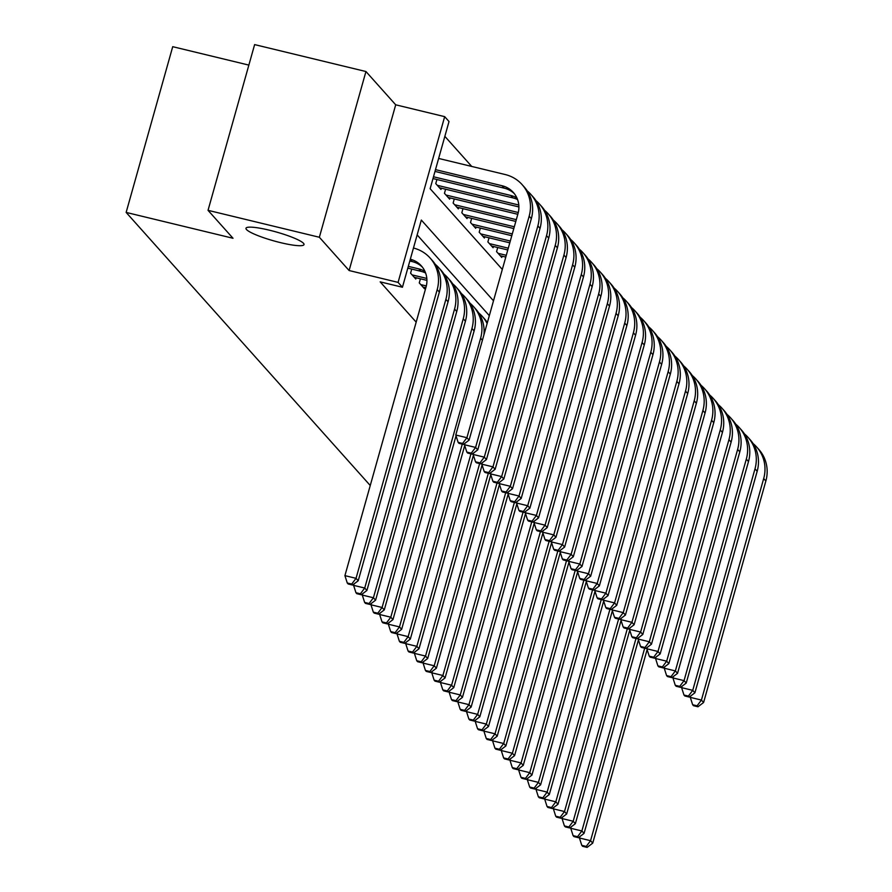 <?xml version="1.0" encoding="UTF-8"?>
<svg xmlns="http://www.w3.org/2000/svg" width="892" height="892" viewBox="0 0 892 892"><rect width="100%" height="100%" fill="white"/><g stroke="black" fill="none" stroke-linecap="round" stroke-linejoin="round"><path stroke-width="1.34" d="M269.44 230.203A30.127 4.605 15.7 0 1 304.005 244.575A30.127 4.605 15.7 0 1 280.556 242.646A30.127 4.605 15.7 0 1 245.98 228.274A30.127 4.605 15.7 0 1 269.44 230.203M248.868 65.105L172.725 46.685L126.14 212.419L370.247 485.504M126.14 212.419L233.013 238.264L208.037 210.334L254.621 44.6L365.943 71.527L319.358 237.261L349.107 270.532L398.088 282.385L444.673 116.651L449.022 121.513L430.134 188.703L502.319 269.44M349.107 270.532L395.702 104.81L365.943 71.527M395.702 104.81L444.673 116.651M471.734 166.447L444.852 136.364M208.037 210.334L319.358 237.261M420.422 278.806L419.262 282.909L424.481 288.74L424.826 287.492M411.736 269.083L410.576 273.186L415.795 279.018L416.14 277.769M436.913 179.504L435.764 183.607L440.971 189.439L441.328 188.19M445.599 189.215L444.45 193.319L449.657 199.15L450.014 197.901M454.284 198.938L453.136 203.041L458.343 208.862L458.7 207.624M462.97 208.65L461.822 212.753L467.029 218.585L467.386 217.336M471.656 218.373L470.508 222.476L475.715 228.296L476.072 227.047M480.342 228.084L479.194 232.188L484.401 238.019L484.757 236.77M489.028 237.807L487.879 241.899L493.086 247.731L493.443 246.482M497.714 247.519L496.565 251.622L501.772 257.454L502.129 256.205M493.499 300.805L421.325 220.056L402.437 287.246L380.17 281.861L416.174 322.135M489.329 315.657L417.144 234.908M402.437 287.246L398.088 282.385M409.807 261.01L412.26 261.601A23.538 22.623 138.2 0 1 422.384 267.132M410.309 259.226A23.538 22.623 138.2 0 1 421.347 265.883A23.538 22.623 138.2 0 1 426.064 286.956L344.914 575.641L356.042 578.328L437.192 289.644A35.312 33.929 -41.8 0 0 430.122 258.033A35.312 33.929 -41.8 0 0 413.464 248.032M351.716 584.07L347.267 583L348.136 583.97L352.585 585.041L351.716 584.07L356.042 578.328L358.216 580.759L439.366 292.074A35.312 33.929 -41.8 0 0 432.297 260.464L430.122 258.033M358.216 580.759L352.585 585.041M347.267 583L344.914 575.641M435.497 169.636L502.062 185.737A23.538 22.623 138.2 0 1 513.324 192.449A23.538 22.623 138.2 0 1 518.029 213.523L455.779 435.017L466.906 437.716L529.168 216.21A35.312 33.929 -41.8 0 0 522.099 184.599A35.312 33.929 -41.8 0 0 505.218 174.542L438.641 158.441M434.995 171.42L504.236 188.167A23.538 22.623 138.2 0 1 514.361 193.698M462.58 443.458L458.131 442.376L459.001 443.346L463.45 444.428L462.58 443.458L466.906 437.716L469.08 440.146L531.342 218.64A35.312 33.929 -41.8 0 0 524.273 187.03L522.099 184.599M469.08 440.146L463.45 444.428M458.131 442.376L455.779 435.017M407.811 268.135L420.946 271.313A23.538 22.623 138.2 0 1 425.595 273.008M408.302 266.351L418.772 268.882A23.538 22.623 138.2 0 1 424.949 271.402M353.99 583.981L353.6 585.353L364.728 588.051L445.877 299.355A35.312 33.929 -41.8 0 0 438.808 267.745A35.312 33.929 -41.8 0 0 435.274 264.355M360.401 593.793L355.953 592.712L356.822 593.682L361.271 594.763L360.401 593.793L364.728 588.051L366.902 590.471L448.052 301.786A35.312 33.929 -41.8 0 0 440.983 270.176L438.808 267.745M366.902 590.471L361.271 594.763M355.953 592.712L353.6 585.353M414.267 277.323L426.933 280.378M412.104 274.892L426.822 278.449M362.676 593.704L362.286 595.076L373.413 597.763L454.563 309.078A35.312 33.929 -41.8 0 0 447.494 277.468A35.312 33.929 -41.8 0 0 443.96 274.067M369.087 603.505L364.638 602.434L365.508 603.405L369.957 604.475L369.087 603.505L373.413 597.763L375.588 600.193L456.737 311.509A35.312 33.929 -41.8 0 0 449.668 279.898L447.494 277.468M375.588 600.193L369.957 604.475M364.638 602.434L362.286 595.076M422.953 287.034L425.841 287.737M420.79 284.604L426.32 285.942M371.362 603.416L370.972 604.787L382.099 607.485L463.249 318.79A35.312 33.929 -41.8 0 0 456.18 287.179A35.312 33.929 -41.8 0 0 452.645 283.79M377.773 613.228L373.324 612.146L374.194 613.116L378.643 614.198L377.773 613.228L382.099 607.485L384.274 609.905L465.423 321.22A35.312 33.929 -41.8 0 0 458.354 289.61L456.18 287.179M384.274 609.905L378.643 614.198M373.324 612.146L370.972 604.787M380.048 613.139L379.657 614.51L390.785 617.197L471.935 328.512A35.312 33.929 -41.8 0 0 464.866 296.902A35.312 33.929 -41.8 0 0 461.331 293.501M386.459 622.939L382.01 621.869L382.88 622.839L387.329 623.909L386.459 622.939L390.785 617.197L392.959 619.628L474.109 330.943A35.312 33.929 -41.8 0 0 467.04 299.333L464.866 296.902M392.959 619.628L387.329 623.909M382.01 621.869L379.657 614.51M433.49 176.772L510.748 195.46A23.538 22.623 138.2 0 1 516.914 197.968M432.988 178.556L512.922 197.89A23.538 22.623 138.2 0 1 517.572 199.574M464.843 443.369L464.464 444.74L475.592 447.427L537.854 225.932A35.312 33.929 -41.8 0 0 530.785 194.322A35.312 33.929 -41.8 0 0 527.25 190.921M471.266 453.169L466.817 452.099L467.687 453.069L472.136 454.139L471.266 453.169L475.592 447.427L477.766 449.858L540.028 228.363A35.312 33.929 -41.8 0 0 532.959 196.753L530.785 194.322M477.766 449.858L472.136 454.139M466.817 452.099L464.464 444.74M437.281 185.302L518.798 205.015M439.455 187.733L518.91 206.944M473.529 453.08L473.15 454.452L484.278 457.15L546.54 235.644A35.312 33.929 -41.8 0 0 539.47 204.034A35.312 33.929 -41.8 0 0 535.936 200.633M479.952 462.892L475.503 461.811L476.373 462.781L480.821 463.862L479.952 462.892L484.278 457.15L486.452 459.57L548.714 238.075A35.312 33.929 -41.8 0 0 541.645 206.465L539.47 204.034M486.452 459.57L480.821 463.862M475.503 461.811L473.15 454.452M445.967 195.025L518.297 212.519M448.141 197.455L517.817 214.303M482.215 462.803L481.836 464.175L492.964 466.862L555.225 245.367A35.312 33.929 -41.8 0 0 548.156 213.757A35.312 33.929 -41.8 0 0 544.622 210.356M488.638 472.604L484.189 471.533L485.058 472.504L489.507 473.574L488.638 472.604L492.964 466.862L495.138 469.292L557.4 247.798A35.312 33.929 -41.8 0 0 550.331 216.187L548.156 213.757M495.138 469.292L489.507 473.574M484.189 471.533L481.836 464.175M454.652 204.736L516.312 219.655M456.827 207.167L515.81 221.428M490.901 472.515L490.522 473.886L501.65 476.573L563.911 255.079A35.312 33.929 -41.8 0 0 556.842 223.468A35.312 33.929 -41.8 0 0 553.308 220.068M497.323 482.327L492.875 481.245L493.744 482.215L498.193 483.297L497.323 482.327L501.65 476.573L503.824 479.004L566.086 257.509A35.312 33.929 -41.8 0 0 559.016 225.899L556.842 223.468M503.824 479.004L498.193 483.297M492.875 481.245L490.522 473.886M388.734 622.85L388.343 624.222L399.471 626.909L480.621 338.224A35.312 33.929 -41.8 0 0 473.552 306.614A35.312 33.929 -41.8 0 0 470.017 303.224M395.145 632.662L390.696 631.581L391.566 632.551L396.015 633.632L395.145 632.662L399.471 626.909L401.645 629.339L456.035 435.842M483.899 334.968A35.312 33.929 -41.8 0 0 475.726 309.045L473.552 306.614M401.645 629.339L396.015 633.632M390.696 631.581L388.343 624.222M463.338 214.459L514.305 226.78M465.512 216.879L513.803 228.564M499.587 482.226L499.208 483.598L510.335 486.296L572.597 264.801A35.312 33.929 -41.8 0 0 565.528 233.191A35.312 33.929 -41.8 0 0 561.993 229.79M506.009 492.038L501.56 490.968L502.43 491.938L506.879 493.008L506.009 492.038L510.335 486.296L512.51 488.727L574.771 267.232A35.312 33.929 -41.8 0 0 567.702 235.622L565.528 233.191M512.51 488.727L506.879 493.008M501.56 490.968L499.208 483.598M397.419 632.562L397.029 633.933L408.157 636.632L462.268 444.138M403.831 642.374L399.382 641.303L400.252 642.273L404.7 643.344L403.831 642.374L408.157 636.632L410.331 639.062L464.721 445.565M487.367 322.614A35.312 33.929 -41.8 0 0 484.412 318.767L482.238 316.337A35.312 33.929 -41.8 0 0 478.703 312.936M487.11 323.528A35.312 33.929 -41.8 0 0 482.238 316.337M410.331 639.062L404.7 643.344M399.382 641.303L397.029 633.933M472.024 224.171L512.298 233.916M474.198 226.601L511.796 235.7M508.273 491.949L507.894 493.321L519.021 496.008L581.283 274.513A35.312 33.929 -41.8 0 0 574.214 242.903A35.312 33.929 -41.8 0 0 570.679 239.502M514.695 501.761L510.246 500.68L511.116 501.65L515.565 502.731L514.695 501.761L519.021 496.008L521.196 498.438L583.457 276.944A35.312 33.929 -41.8 0 0 576.388 245.333L574.214 242.903M521.196 498.438L515.565 502.731M510.246 500.68L507.894 493.321M406.105 642.285L405.715 643.656L416.843 646.343L470.954 453.861M412.517 652.097L408.068 651.015L408.937 651.985L413.386 653.067L412.517 652.097L416.843 646.343L419.017 648.774L473.407 455.277M419.017 648.774L413.386 653.067M408.068 651.015L405.715 643.656M480.71 233.894L510.302 241.041M482.884 236.313L509.8 242.825M516.959 501.661L516.58 503.032L527.707 505.731L589.969 284.236A35.312 33.929 -41.8 0 0 582.9 252.626A35.312 33.929 -41.8 0 0 579.365 249.225M523.381 511.473L518.932 510.391L519.802 511.372L524.251 512.443L523.381 511.473L527.707 505.731L529.881 508.161L592.143 286.655A35.312 33.929 -41.8 0 0 585.074 255.045L582.9 252.626M529.881 508.161L524.251 512.443M518.932 510.391L516.58 503.032M414.791 651.996L414.401 653.368L425.529 656.066L479.64 463.572M421.202 661.808L416.754 660.727L417.623 661.708L422.072 662.778L421.202 661.808L425.529 656.066L427.703 658.497L482.093 464.988M427.703 658.497L422.072 662.778M416.754 660.727L414.401 653.368M489.396 243.605L508.295 248.177M491.57 246.036L507.793 249.961M525.644 511.384L525.265 512.755L536.393 515.442L598.655 293.947A35.312 33.929 -41.8 0 0 591.586 262.337A35.312 33.929 -41.8 0 0 588.051 258.936M532.067 521.196L527.618 520.114L528.488 521.084L532.937 522.166L532.067 521.196L536.393 515.442L538.567 517.873L600.829 296.378A35.312 33.929 -41.8 0 0 593.76 264.768L591.586 262.337M538.567 517.873L532.937 522.166M527.618 520.114L525.265 512.755M423.477 661.719L423.087 663.091L434.214 665.778L488.325 473.295M429.888 671.52L425.439 670.449L426.309 671.42L430.758 672.501L429.888 671.52L434.214 665.778L436.389 668.208L490.778 474.711M436.389 668.208L430.758 672.501M425.439 670.449L423.087 663.091M432.163 671.431L431.773 672.802L442.9 675.5L497.011 483.007M438.574 681.243L434.125 680.161L434.995 681.142L439.444 682.213L438.574 681.243L442.9 675.5L445.075 677.931L499.464 484.423M445.075 677.931L439.444 682.213M434.125 680.161L431.773 672.802M440.849 681.154L440.458 682.525L451.586 685.212L505.697 492.73M447.26 690.954L442.811 689.884L443.681 690.854L448.13 691.936L447.26 690.954L451.586 685.212L453.76 687.643L508.15 494.146M453.76 687.643L448.13 691.936M442.811 689.884L440.458 682.525M449.535 690.865L449.144 692.237L460.272 694.935L514.383 502.441M455.946 700.677L451.497 699.596L452.367 700.566L456.815 701.647L455.946 700.677L460.272 694.935L462.446 697.366L516.836 503.857M462.446 697.366L456.815 701.647M451.497 699.596L449.144 692.237M458.22 700.588L457.83 701.959L468.958 704.647L523.069 512.164M464.632 710.389L460.183 709.318L461.053 710.288L465.501 711.359L464.632 710.389L468.958 704.647L471.132 707.077L525.522 513.58M471.132 707.077L465.501 711.359M460.183 709.318L457.83 701.959M466.906 710.3L466.516 711.671L477.644 714.369L531.755 521.876M473.317 720.112L468.869 719.03L469.738 720L474.187 721.082L473.317 720.112L477.644 714.369L479.818 716.8L534.208 523.292M479.818 716.8L474.187 721.082M468.869 719.03L466.516 711.671M475.592 720.022L475.202 721.394L486.33 724.081L540.44 531.587M482.003 729.823L477.555 728.753L478.424 729.723L482.873 730.793L482.003 729.823L486.33 724.081L488.504 726.512L542.894 533.015M488.504 726.512L482.873 730.793M477.555 728.753L475.202 721.394M484.278 729.734L483.888 731.106L495.015 733.804L549.126 541.31M490.689 739.546L486.24 738.464L487.11 739.435L491.559 740.516L490.689 739.546L495.015 733.804L497.19 736.223L551.579 542.726M497.19 736.223L491.559 740.516M486.24 738.464L483.888 731.106M492.964 739.457L492.574 740.828L503.701 743.515L557.812 551.022M499.375 749.258L494.926 748.187L495.796 749.157L500.245 750.228L499.375 749.258L503.701 743.515L505.875 745.946L560.265 552.449M505.875 745.946L500.245 750.228M494.926 748.187L492.574 740.828M501.65 749.168L501.259 750.54L512.387 753.238L566.498 560.745M508.061 758.981L503.612 757.899L504.482 758.869L508.931 759.951L508.061 758.981L512.387 753.238L514.561 755.658L568.951 562.161M514.561 755.658L508.931 759.951M503.612 757.899L501.259 750.54M510.335 758.88L509.945 760.263L521.073 762.95L575.184 570.456M516.747 768.692L512.298 767.622L513.168 768.592L517.616 769.662L516.747 768.692L521.073 762.95L523.247 765.381L577.637 571.884M523.247 765.381L517.616 769.662M512.298 767.622L509.945 760.263M519.021 768.603L518.631 769.974L529.759 772.662L583.87 580.179M525.433 778.415L520.984 777.333L521.853 778.303L526.302 779.385L525.433 778.415L529.759 772.662L531.933 775.092L586.323 581.595M531.933 775.092L526.302 779.385M520.984 777.333L518.631 769.974M498.082 253.317L506.288 255.302M500.256 255.748L505.786 257.086M534.33 521.095L533.951 522.467L545.079 525.165L607.341 303.67A35.312 33.929 -41.8 0 0 600.271 272.06A35.312 33.929 -41.8 0 0 596.737 268.659M540.753 530.907L536.304 529.826L537.174 530.807L541.622 531.877L540.753 530.907L545.079 525.165L547.253 527.596L609.515 306.09A35.312 33.929 -41.8 0 0 602.446 274.48L600.271 272.06M547.253 527.596L541.622 531.877M536.304 529.826L533.951 522.467M543.016 530.818L542.637 532.189L553.765 534.877L616.026 313.382A35.312 33.929 -41.8 0 0 608.957 281.772A35.312 33.929 -41.8 0 0 605.423 278.371M549.439 540.619L544.99 539.548L545.859 540.519L550.308 541.6L549.439 540.619L553.765 534.877L555.939 537.307L618.201 315.813A35.312 33.929 -41.8 0 0 611.132 284.202L608.957 281.772M555.939 537.307L550.308 541.6M544.99 539.548L542.637 532.189M551.702 540.53L551.323 541.901L562.451 544.599L624.712 323.094A35.312 33.929 -41.8 0 0 617.643 291.483A35.312 33.929 -41.8 0 0 614.109 288.094M558.124 550.342L553.676 549.26L554.545 550.23L558.994 551.312L558.124 550.342L562.451 544.599L564.625 547.03L626.886 325.524A35.312 33.929 -41.8 0 0 619.817 293.914L617.643 291.483M564.625 547.03L558.994 551.312M553.676 549.26L551.323 541.901M560.388 550.252L560.009 551.624L571.136 554.311L633.398 332.816A35.312 33.929 -41.8 0 0 626.329 301.206A35.312 33.929 -41.8 0 0 622.794 297.805M566.81 560.053L562.361 558.983L563.231 559.953L567.68 561.035L566.81 560.053L571.136 554.311L573.311 556.742L635.572 335.247A35.312 33.929 -41.8 0 0 628.503 303.637L626.329 301.206M573.311 556.742L567.68 561.035M562.361 558.983L560.009 551.624M569.074 559.964L568.695 561.336L579.822 564.034L642.084 342.528A35.312 33.929 -41.8 0 0 635.015 310.918A35.312 33.929 -41.8 0 0 631.48 307.528M575.496 569.776L571.047 568.695L571.917 569.665L576.366 570.746L575.496 569.776L579.822 564.034L581.997 566.465L644.258 344.959A35.312 33.929 -41.8 0 0 637.189 313.348L635.015 310.918M581.997 566.465L576.366 570.746M571.047 568.695L568.695 561.336M577.76 569.687L577.38 571.058L588.508 573.746L650.77 352.251A35.312 33.929 -41.8 0 0 643.701 320.641A35.312 33.929 -41.8 0 0 640.166 317.24M584.182 579.488L579.733 578.417L580.603 579.387L585.052 580.458L584.182 579.488L588.508 573.746L590.682 576.176L652.944 354.682A35.312 33.929 -41.8 0 0 645.875 323.071L643.701 320.641M590.682 576.176L585.052 580.458M579.733 578.417L577.38 571.058M586.445 579.399L586.066 580.77L597.194 583.468L659.456 361.962A35.312 33.929 -41.8 0 0 652.387 330.352A35.312 33.929 -41.8 0 0 648.852 326.963M592.868 589.211L588.419 588.129L589.289 589.099L593.737 590.181L592.868 589.211L597.194 583.468L599.368 585.888L661.63 364.393A35.312 33.929 -41.8 0 0 654.561 332.783L652.387 330.352M599.368 585.888L593.737 590.181M588.419 588.129L586.066 580.77M595.131 589.121L594.752 590.493L605.88 593.18L668.141 371.685A35.312 33.929 -41.8 0 0 661.072 340.075A35.312 33.929 -41.8 0 0 657.538 336.674M601.554 598.922L597.105 597.852L597.974 598.822L602.423 599.892L601.554 598.922L605.88 593.18L608.054 595.611L670.316 374.116A35.312 33.929 -41.8 0 0 663.247 342.506L661.072 340.075M608.054 595.611L602.423 599.892M597.105 597.852L594.752 590.493M603.817 598.833L603.438 600.204L614.566 602.903L676.827 381.397A35.312 33.929 -41.8 0 0 669.758 349.787A35.312 33.929 -41.8 0 0 666.224 346.386M610.239 608.645L605.791 607.563L606.66 608.534L611.109 609.615L610.239 608.645L614.566 602.903L616.74 605.322L679.002 383.828A35.312 33.929 -41.8 0 0 671.932 352.217L669.758 349.787M616.74 605.322L611.109 609.615M605.791 607.563L603.438 600.204M612.503 608.556L612.124 609.927L623.252 612.614L685.513 391.12A35.312 33.929 -41.8 0 0 678.444 359.509A35.312 33.929 -41.8 0 0 674.909 356.109M618.925 618.357L614.476 617.286L615.346 618.256L619.795 619.327L618.925 618.357L623.252 612.614L625.426 615.045L687.687 393.55A35.312 33.929 -41.8 0 0 680.618 361.94L678.444 359.509M625.426 615.045L619.795 619.327M614.476 617.286L612.124 609.927M621.189 618.268L620.81 619.639L631.937 622.326L694.199 400.831A35.312 33.929 -41.8 0 0 687.13 369.221A35.312 33.929 -41.8 0 0 683.595 365.82M627.611 628.079L623.162 626.998L624.032 627.968L628.481 629.05L627.611 628.079L631.937 622.326L634.112 624.757L696.373 403.262A35.312 33.929 -41.8 0 0 689.304 371.652L687.13 369.221M634.112 624.757L628.481 629.05M623.162 626.998L620.81 619.639M629.875 627.979L629.496 629.351L640.623 632.049L702.885 410.554A35.312 33.929 -41.8 0 0 695.816 378.944A35.312 33.929 -41.8 0 0 692.281 375.543M636.297 637.791L631.848 636.721L632.718 637.691L637.167 638.761L636.297 637.791L640.623 632.049L642.798 634.48L705.059 412.985A35.312 33.929 -41.8 0 0 697.99 381.363L695.816 378.944M642.798 634.48L637.167 638.761M631.848 636.721L629.496 629.351M527.707 778.315L527.317 779.686L538.445 782.384L592.556 589.891M534.118 788.127L529.67 787.045L530.539 788.026L534.988 789.097L534.118 788.127L538.445 782.384L540.619 784.815L595.009 591.318M540.619 784.815L534.988 789.097M529.67 787.045L527.317 779.686M536.393 788.037L536.003 789.409L547.13 792.096L601.241 599.614M542.804 797.849L538.355 796.768L539.225 797.738L543.674 798.819L542.804 797.849L547.13 792.096L549.305 794.527L603.694 601.03M549.305 794.527L543.674 798.819M538.355 796.768L536.003 789.409M545.079 797.749L544.689 799.12L555.816 801.819L609.927 609.325M551.49 807.561L547.041 806.479L547.911 807.461L552.36 808.531L551.49 807.561L555.816 801.819L557.991 804.249L612.38 610.741M557.991 804.249L552.36 808.531M547.041 806.479L544.689 799.12M553.765 807.472L553.375 808.843L564.502 811.53L618.613 619.048M560.176 817.273L555.727 816.202L556.597 817.172L561.046 818.254L560.176 817.273L564.502 811.53L566.676 813.961L621.066 620.464M566.676 813.961L561.046 818.254M555.727 816.202L553.375 808.843M638.561 637.702L638.181 639.073L649.309 641.761L711.571 420.266A35.312 33.929 -41.8 0 0 704.502 388.656A35.312 33.929 -41.8 0 0 700.967 385.255M644.983 647.514L640.534 646.432L641.404 647.402L645.853 648.484L644.983 647.514L649.309 641.761L651.483 644.191L713.745 422.697A35.312 33.929 -41.8 0 0 706.676 391.086L704.502 388.656M651.483 644.191L645.853 648.484M640.534 646.432L638.181 639.073M647.246 647.414L646.867 648.785L657.995 651.483L720.257 429.989A35.312 33.929 -41.8 0 0 713.187 398.378A35.312 33.929 -41.8 0 0 709.653 394.978M653.669 657.226L649.22 656.144L650.09 657.125L654.538 658.196L653.669 657.226L657.995 651.483L660.169 653.914L722.431 432.408A35.312 33.929 -41.8 0 0 715.362 400.798L713.187 398.378M660.169 653.914L654.538 658.196M649.22 656.144L646.867 648.785M655.932 657.136L655.553 658.508L666.681 661.195L728.942 439.7A35.312 33.929 -41.8 0 0 721.873 408.09A35.312 33.929 -41.8 0 0 718.339 404.689M662.355 666.937L657.906 665.867L658.775 666.837L663.224 667.918L662.355 666.937L666.681 661.195L668.855 663.626L731.117 442.131A35.312 33.929 -41.8 0 0 724.048 410.521L721.873 408.09M668.855 663.626L663.224 667.918M657.906 665.867L655.553 658.508M664.618 666.848L664.239 668.219L675.367 670.918L737.628 449.423A35.312 33.929 -41.8 0 0 730.559 417.802A35.312 33.929 -41.8 0 0 727.025 414.412M671.04 676.66L666.592 675.578L667.461 676.56L671.91 677.63L671.04 676.66L675.367 670.918L677.541 673.348L739.803 451.843A35.312 33.929 -41.8 0 0 732.733 420.232L730.559 417.802M677.541 673.348L671.91 677.63M666.592 675.578L664.239 668.219M562.451 817.183L562.06 818.555L573.188 821.253L627.299 628.76M568.862 826.995L564.413 825.914L565.283 826.884L569.732 827.966L568.862 826.995L573.188 821.253L575.362 823.684L629.752 630.176M575.362 823.684L569.732 827.966M564.413 825.914L562.06 818.555M673.304 676.571L672.925 677.942L684.053 680.629L746.314 459.135A35.312 33.929 -41.8 0 0 739.245 427.524A35.312 33.929 -41.8 0 0 735.71 424.124M679.726 686.372L675.277 685.301L676.147 686.271L680.596 687.353L679.726 686.372L684.053 680.629L686.227 683.06L748.488 461.565A35.312 33.929 -41.8 0 0 741.419 429.955L739.245 427.524M686.227 683.06L680.596 687.353M675.277 685.301L672.925 677.942M571.136 826.906L570.746 828.278L581.874 830.965L635.985 638.482M577.548 836.707L573.099 835.637L573.969 836.607L578.417 837.688L577.548 836.707L581.874 830.965L584.048 833.396L638.438 639.899M584.048 833.396L578.417 837.688M573.099 835.637L570.746 828.278M681.99 686.283L681.611 687.654L692.738 690.352L755 468.846A35.312 33.929 -41.8 0 0 747.931 437.236A35.312 33.929 -41.8 0 0 744.396 433.847M688.412 696.094L683.963 695.013L684.833 695.983L689.282 697.065L688.412 696.094L692.738 690.352L694.913 692.783L757.174 471.277A35.312 33.929 -41.8 0 0 750.105 439.667L747.931 437.236M694.913 692.783L689.282 697.065M683.963 695.013L681.611 687.654M579.822 836.618L579.432 837.989L590.56 840.688L644.671 648.194M586.234 846.43L581.785 845.348L582.654 846.318L587.103 847.4L586.234 846.43L590.56 840.688L592.734 843.118L647.124 649.61M592.734 843.118L587.103 847.4M581.785 845.348L579.432 837.989M690.676 696.005L690.297 697.377L701.424 700.064L763.686 478.569A35.312 33.929 -41.8 0 0 756.617 446.959A35.312 33.929 -41.8 0 0 753.082 443.558M697.098 705.806L692.649 704.736L693.519 705.706L697.968 706.776L697.098 705.806L701.424 700.064L703.598 702.495L765.86 481A35.312 33.929 -41.8 0 0 758.791 449.39L756.617 446.959M703.598 702.495L697.968 706.776M692.649 704.736L690.297 697.377M410.275 259.371L412.26 261.601M437.192 289.644L439.366 292.074M502.062 185.737L504.236 188.167M529.168 216.21L531.342 218.64M418.772 268.882L420.946 271.313M445.877 299.355L448.052 301.786M454.563 309.078L456.737 311.509M463.249 318.79L465.423 321.22M471.935 328.512L474.109 330.943M510.748 195.46L512.922 197.89M537.854 225.932L540.028 228.363M546.54 235.644L548.714 238.075M555.225 245.367L557.4 247.798M563.911 255.079L566.086 257.509M480.621 338.224L482.416 340.231M572.597 264.801L574.771 267.232M581.283 274.513L583.457 276.944M589.969 284.236L592.143 286.655M598.655 293.947L600.829 296.378M607.341 303.67L609.515 306.09M616.026 313.382L618.201 315.813M624.712 323.094L626.886 325.524M633.398 332.816L635.572 335.247M642.084 342.528L644.258 344.959M650.77 352.251L652.944 354.682M659.456 361.962L661.63 364.393M668.141 371.685L670.316 374.116M676.827 381.397L679.002 383.828M685.513 391.12L687.687 393.55M694.199 400.831L696.373 403.262M702.885 410.554L705.059 412.985M711.571 420.266L713.745 422.697M720.257 429.989L722.431 432.408M728.942 439.7L731.117 442.131M737.628 449.423L739.803 451.843M746.314 459.135L748.488 461.565M755 468.846L757.174 471.277M763.686 478.569L765.86 481"/></g></svg>
